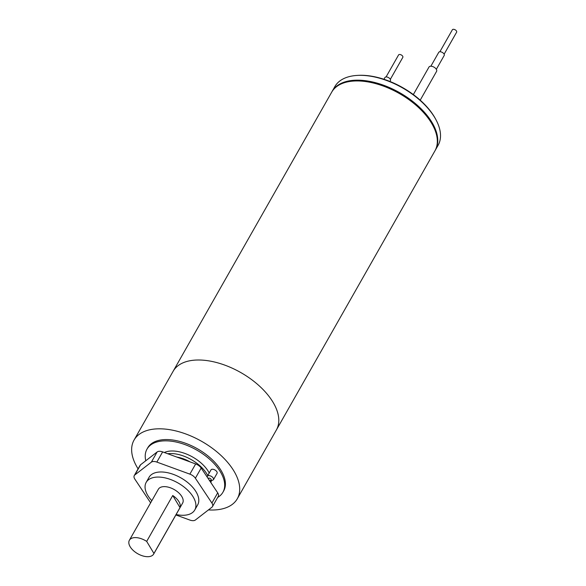 <?xml version="1.0" encoding="UTF-8"?>
<svg xmlns="http://www.w3.org/2000/svg" width="586" height="586" viewBox="0 0 586 586"><rect width="100%" height="100%" fill="white"/><g stroke="black" fill="none" stroke-linecap="round" stroke-linejoin="round"><path stroke-width="0.88" d="M217.054 473.356A3.494 1.897 -150.4 0 0 214.959 469.979A3.494 1.897 -150.4 0 0 210.982 469.906L207.363 476.279A3.494 1.897 29.6 0 1 211.341 476.352A3.494 1.897 29.6 0 1 213.436 479.729L217.054 473.356M217.662 497.455A43.664 23.748 -150.4 0 0 222.922 492.255A43.664 23.748 -150.4 0 0 210.579 460.098A43.664 23.748 -150.4 0 0 166.995 440.855A43.664 23.748 -150.4 0 0 146.991 449.125A43.664 23.748 -150.4 0 0 145.775 460.75M210.901 482.659A28.817 15.675 -150.4 0 0 211.158 480.945M209.217 473.012A28.817 15.675 -150.4 0 0 164.344 452.517M207.766 475.561A28.817 15.675 -150.4 0 0 167.669 453.725M190.128 461.922A24.099 13.112 -150.4 0 0 176.869 457.087M138.084 468.851A59.384 32.303 29.6 0 1 134.048 440.086A59.384 32.303 29.6 0 1 161.253 428.835A59.384 32.303 29.6 0 1 220.526 455.014A59.384 32.303 29.6 0 1 237.308 498.745A59.384 32.303 29.6 0 1 210.103 509.996A59.384 32.303 29.6 0 1 208.433 509.915M222.922 492.255L223.64 490.987A43.664 23.748 -150.4 0 0 211.297 458.823A43.664 23.748 -150.4 0 0 167.721 439.581A43.664 23.748 -150.4 0 0 147.716 447.851L146.991 449.125M237.308 498.745L276.402 429.941A59.384 32.303 -150.4 0 0 240.721 372.52A59.384 32.303 -150.4 0 0 173.134 371.275L331.669 92.214A59.384 32.303 29.6 0 1 399.249 93.46A59.384 32.303 29.6 0 1 434.929 150.873L276.402 429.934A59.384 32.303 -150.4 0 0 240.721 372.52A59.384 32.303 -150.4 0 0 173.134 371.275L134.048 440.086M140.625 464.735L134.831 474.931A6.988 3.802 -150.4 0 0 134.267 475.576L140.061 465.379A6.988 3.802 29.6 0 1 140.625 464.735L157.129 451.974A6.988 3.802 29.6 0 1 162.637 451.894L195.665 463.944A6.988 3.802 29.6 0 1 201.174 468.038L217.699 492.855A6.988 3.802 29.6 0 1 218.27 496.386L212.476 506.582A6.988 3.802 -150.4 0 1 211.912 507.227L195.402 519.994A6.988 3.802 -150.4 0 1 189.901 520.075L175.881 514.955M150.631 502.825L134.839 479.106A6.988 3.802 -150.4 0 1 134.267 475.576M134.831 474.931L151.342 462.164L157.129 451.974M162.637 451.894L156.843 462.083L189.871 474.14L195.665 463.944M201.174 468.038L195.38 478.235L211.905 503.052L217.699 492.855M146.178 482.373L149.071 477.275A27.945 15.199 29.6 0 1 161.875 471.986A27.945 15.199 29.6 0 1 189.769 484.3A27.945 15.199 29.6 0 1 197.672 504.883L194.772 509.981A27.945 15.199 -150.4 0 0 186.875 489.398A27.945 15.199 -150.4 0 0 158.982 477.077A27.945 15.199 -150.4 0 0 146.178 482.373A27.945 15.199 -150.4 0 0 151.825 500.722M212.476 506.582A6.988 3.802 -150.4 0 0 211.905 503.052M195.38 478.235A6.988 3.802 -150.4 0 0 189.871 474.14M156.843 462.083A6.988 3.802 -150.4 0 0 151.342 462.164M180.005 507.593A13.969 7.603 -150.4 0 0 172.738 495.522L180.005 507.593L153.942 553.462L146.683 541.398A13.969 7.603 -150.4 0 0 129.374 540.248A13.969 7.603 -150.4 0 0 137.769 553.755A13.969 7.603 -150.4 0 0 153.671 554.048A13.969 7.603 -150.4 0 0 153.942 553.462M172.738 495.522L146.683 541.398M153.671 554.048L182.627 503.081A13.969 7.603 -150.4 0 0 175.639 490.431A13.969 7.603 -150.4 0 0 158.33 489.273L129.374 540.248M176.122 514.523A27.945 15.199 -150.4 0 0 181.968 515.27A27.945 15.199 -150.4 0 0 194.772 509.981M386.071 76.934L398.575 54.938A2.447 1.333 29.6 0 1 401.351 54.989A2.447 1.333 29.6 0 1 402.824 57.355L390.327 79.352M439.874 51.766L452.377 29.761A2.447 1.333 29.6 0 1 453.498 29.3A2.447 1.333 29.6 0 1 455.937 30.377A2.447 1.333 29.6 0 1 456.626 32.179L444.129 54.183M383.94 79.271L384.936 77.528A3.142 1.707 29.6 0 1 386.372 76.934A3.142 1.707 29.6 0 1 389.514 78.319A3.142 1.707 29.6 0 1 390.401 80.634L389.932 81.461M430.864 66.211L438.738 52.352A3.142 1.707 29.6 0 1 440.181 51.758A3.142 1.707 29.6 0 1 443.316 53.143A3.142 1.707 29.6 0 1 444.203 55.458L436.336 69.316M420.213 100.169L436.585 71.353A4.366 2.373 -150.4 0 0 435.347 68.137A4.366 2.373 -150.4 0 0 430.988 66.218A4.366 2.373 -150.4 0 0 428.989 67.046L413.342 94.58M357.511 75.396L358.456 75.345A58.336 31.732 29.6 0 1 435.698 119.229L436.138 120.064A59.384 32.303 -150.4 0 0 357.511 75.396A59.384 32.303 -150.4 0 0 334.855 86.603L332.101 91.445A59.384 32.303 29.6 0 1 399.689 92.691A59.384 32.303 29.6 0 1 435.361 150.111A59.384 32.303 29.6 0 1 435.142 150.485M435.361 150.111L438.116 145.269A59.384 32.303 -150.4 0 0 436.138 120.064M331.888 91.834A59.384 32.303 29.6 0 1 332.101 91.445M209.202 480.102A1.743 0.952 -150.4 0 0 210.396 480.469A1.743 0.952 -150.4 0 0 210.652 478.813A1.743 0.952 -150.4 0 0 208.125 478.484M207.363 476.279L207.107 476.96M209.517 480.571L211.063 480.945L213.436 479.729"/></g></svg>
